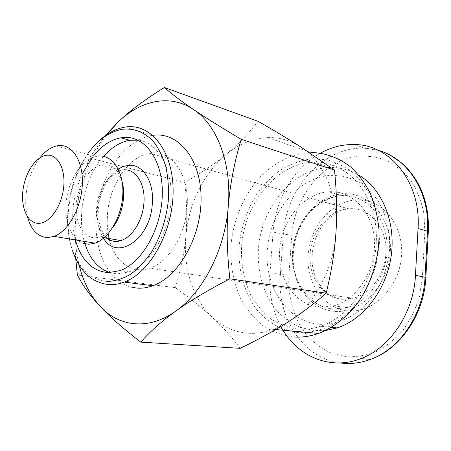 <?xml version="1.0" encoding="UTF-8"?>
<svg xmlns="http://www.w3.org/2000/svg" width="451" height="451" viewBox="0 0 451 451"><rect width="100%" height="100%" fill="white"/><g stroke="black" fill="none" stroke-linecap="round" stroke-linejoin="round"><path stroke-width="0.34" stroke-dasharray="2.25 1.69" d="M258.141 121.33C248.044 134.167 237.288 145.261 225.872 154.625C214.439 164.057 200.712 173.319 184.69 182.418C186.928 201.71 187.323 219.496 185.874 235.777C189.437 202.054 202.77 175.005 225.872 154.625C237.17 145.312 249.414 139.771 262.6 138.006L267.736 137.611L311.167 152.545L306.105 152.844L289.942 156.683C279.496 161.295 269.867 167.749 261.056 176.059C244.352 193.953 233.612 218.746 231.075 244.498C229.987 264.173 233.252 282.343 240.868 299.024C246.669 309.369 253.874 318.141 262.471 325.34C271.761 331.434 281.898 335.296 292.885 336.931M267.736 137.611C279.18 137.228 289.999 140.21 300.191 146.564C323.435 160.883 338.673 195.159 335.956 232.457C333.751 269.704 313.535 306.19 287.405 322.386L273.526 329.354C264.675 332.596 255.948 333.87 247.34 333.165C234.013 331.891 222.343 326.603 212.331 317.312C192.622 299.075 182.999 267.398 185.874 235.777C184.476 252.047 180.969 269.343 175.354 287.67C189.882 298.043 202.211 307.926 212.331 317.312C222.439 326.642 231.729 336.987 240.208 348.341M39.919 157.799C28.154 172.474 22.629 198.474 27.421 216.66M97.833 156.114L96.164 156.396C82.494 159.333 69.781 177.852 66.652 198.384C63.433 218.91 70.271 238.788 82.905 243.281M298.212 332.658L283.008 329.275C273.486 324.974 265.064 318.84 257.741 310.874C244.2 293.686 237.705 269.839 239.261 245.429C241.268 226.825 247.097 209.771 256.754 194.28C263.722 184.679 271.722 176.544 280.753 169.875C290.241 164.22 300.18 160.567 310.57 158.932L326.079 159.598C336.277 162.151 345.731 166.949 354.447 173.996C362.486 182.255 368.98 192.278 373.924 204.066C377.786 216.627 379.601 229.914 379.37 243.94L376.089 264.743C371.968 278.301 366.094 290.664 358.455 301.826C349.999 311.979 340.584 320.035 330.205 325.994C319.556 330.594 308.89 332.815 298.212 332.658M109.807 272.652L117.452 273.881L129.031 271.897C150.053 264.596 169.136 233.133 171.002 200.684C173.037 168.212 157.805 142.212 137.95 140.12M122.244 182.305C118.568 170.089 112.113 164.265 102.867 164.835L101.171 165.117C88.886 167.8 77.724 185.586 76.287 203.97C74.708 222.371 83.249 238.145 95.527 237.84L100.28 237C104.694 235.523 108.804 232.428 112.598 227.721M95.167 144.844C71.579 170.14 61.364 218.25 72.634 250.953M132.459 287.484C106.645 281.914 91.824 246.212 96.965 209.518C101.864 172.801 125.874 139.229 152.494 135.373L152.782 135.334M107.58 281.447C87.477 280.669 72.16 260.605 68.451 233.765C64.775 206.862 72.47 175.016 87.928 153.532M109.334 239.712C114.678 261.535 131.602 274.541 149.681 268.187C167.952 262.505 184.837 236.301 186.962 208.774C190.39 175.056 171.233 148.791 149.693 153.25C128.975 156.243 110.078 183.974 107.535 212.94L107.141 223.544L108.093 233.77M320.903 307.311C295.495 305.998 277.32 278.712 279.665 249.431C281.683 220.144 303.517 193.434 328.644 191.771L328.785 191.765C351.65 190.04 372.938 211.389 374.471 240.676C376.252 269.912 357.231 299.582 333.796 305.829L320.903 307.311M310.333 162.281C274.794 165.709 244.831 204.01 241.674 245.4C240.716 263.356 243.76 279.908 250.807 295.055C256.162 304.436 262.786 312.368 270.685 318.846C279.192 324.314 288.448 327.742 298.461 329.145C305.772 329.681 313.146 328.717 320.582 326.253C352.829 315.954 378.834 273.385 376.23 231.915C373.918 190.39 344.835 160.674 313.733 162.072L310.333 162.281M325.707 330.482L315.215 330.724L300.687 327.573C291.577 323.553 283.493 317.803 276.44 310.316C263.39 294.159 257.042 271.682 258.44 248.659C261.433 208.131 291.143 170.754 326.434 167.592L329.811 167.406C339.975 167.169 349.61 169.706 358.72 175.016M319.748 324.292C333.661 324.692 347.913 319.736 360.501 309.769C368.49 302.277 375.26 293.347 380.807 282.991C385.47 272.038 388.412 260.599 389.641 248.67C390.194 230.816 385.977 213.937 377.786 200.424C371.68 192.12 364.555 185.553 356.403 180.727C347.868 177.006 339.034 175.236 329.901 175.405C297.547 178.015 270.053 212.201 267.358 249.426C264.269 286.627 286.943 321.958 319.748 324.292M280.849 326.462C272.252 310.153 268.638 292.242 270.014 272.731L273.092 232.006C275.386 199.511 293.996 167.631 320.503 153.131M75.385 239.915C70.243 218.346 72.459 196.489 82.031 174.34M91.784 157.844L93.966 155.105M103.578 156.328C84.523 177.531 76.208 216.412 84.906 243.608M75.712 258.694C74.511 243.405 74.635 228.702 76.084 214.591C74.28 232.265 75.278 249.059 79.088 264.968M106.763 134.657C89.749 157.371 79.523 184.014 76.084 214.591C78.034 195.988 82.46 177.119 89.371 157.98L105.01 135.898M184.69 182.418L89.371 157.98M175.354 287.67L77.369 274.992M106.391 238.066C98.831 231.425 95.601 221.024 96.7 206.862C98.279 189.302 109.367 172.479 121.358 170.202L123.061 169.937M118.224 169.018C106.735 177.271 99.84 190.26 97.546 207.979C96.463 220.06 98.453 230.145 103.527 238.235M310.181 253.755C308.14 276.92 323.35 298.709 343.685 299.216L352.97 298.246C370.102 294.317 384.861 274.721 385.847 253.625C387.775 228.353 369.679 207.172 349.581 208.74L348.499 208.807C328.785 210.036 311.438 231.013 310.181 253.755M341.587 195.554C364.312 193.947 385.481 214.986 387.076 243.72C388.914 272.41 370.124 301.465 346.864 307.565L334.056 308.997C308.805 307.672 290.63 280.832 292.885 252.064C294.807 223.279 316.472 197.098 341.441 195.559L341.587 195.554M335.2 311.376C361.386 313.321 388.559 285.235 390.29 251.929C392.398 218.628 368.918 191.743 342.985 193.783C317.047 195.334 294.565 222.433 292.536 252.244C290.162 282.038 308.963 309.933 335.2 311.376M349.204 310.942C324.122 309.606 305.958 283.234 308.146 255.018C310 226.791 331.536 201.225 356.341 199.923C381.14 198.152 403.527 223.64 401.582 254.978C400.009 286.317 374.245 312.752 349.204 310.942M424.836 232.259L423.963 213.74C421.55 201.822 417.4 191.077 411.521 181.494C404.789 172.846 396.965 166.053 388.035 161.125C378.716 157.382 369.087 155.691 359.154 156.052C324.01 159.468 294.531 195.869 291.831 234.994L288.899 275.166C287.648 297.643 294.159 319.787 307.34 335.894C314.454 343.38 322.578 349.198 331.722 353.347L346.261 356.769C356.431 357.141 366.55 355.349 376.608 351.38C386.383 346.176 395.217 339.051 403.115 330.002C410.224 320.024 415.67 308.912 419.436 296.679L422.367 277.822L424.836 232.259L427.463 232.068M340.116 362.942C302.17 358.128 276.564 316.281 280.347 274.445L283.329 234.261L273.092 232.006M288.899 275.166L280.347 274.445L270.014 272.731M291.831 234.994L283.329 234.261C285.895 188.676 323.423 146.062 364.611 148.232L378.451 150.454M422.367 277.822L424.994 277.788M273.526 329.354L275.674 329.546M96.164 156.396L56.274 146.028M129.031 271.897L120.017 270.628M110.754 240.462C106.594 238.37 103.358 234.503 101.047 228.86L99.181 222.309L98.594 207.432C99.496 199.077 101.864 191.455 105.703 184.56C109.649 177.469 114.864 172.682 121.358 170.202L101.171 165.117M149.693 153.25L348.499 208.807L338.07 211.852C331.04 216.198 325.802 220.725 322.352 225.438C315.48 235.512 312.03 246.962 312.007 259.787C312.571 281.621 327.217 299.227 344.378 299.385L352.97 298.246L149.681 268.187M333.796 305.829L346.864 307.565L334.219 309.036C312.47 308.287 294.571 286.447 293.263 261.383C292.908 255.215 293.731 247.486 295.732 238.201C298.765 229.023 303.106 220.731 308.749 213.312C317.966 203.113 329.501 196.861 341.441 195.559L328.644 191.771M329.811 167.406L313.733 162.072M331.508 327.358L320.582 326.253M391.04 155.691C382.679 151.17 373.873 148.683 364.611 148.232L354.903 144.557M152.731 135.339L125.237 127.064M104.181 237.683L100.28 237"/><path stroke-width="0.68" d="M292.885 336.931C301.375 337.624 309.95 336.463 318.615 333.441C333.368 327.691 347.14 316.963 358.274 302.204C372.413 281.672 380.013 255.029 378.958 229.373C377.729 216.722 374.922 204.901 370.53 193.913C365.316 183.63 358.934 174.841 351.368 167.546C339.152 157.799 325.752 152.799 311.167 152.545M27.421 216.66C31.125 230.19 38.008 237.164 48.082 237.576L54.109 236.38C68.405 231.374 81.592 207.33 82.336 183.861C83.243 160.353 71.777 143.474 57.937 145.712L56.274 146.028C50.405 147.528 44.948 151.451 39.919 157.799M82.905 243.281L88.898 244.262L94.969 243.168C109.351 238.483 122.368 215.555 122.869 193.062C123.529 170.523 111.797 154.157 97.833 156.114M39.006 223.346C28.092 223.865 20.836 208.565 22.888 190.914C24.788 173.28 35.516 156.7 46.408 155.291C57.322 153.605 65.739 168.471 63.676 187.289C61.776 206.096 49.886 223.11 39.006 223.346M93.966 155.105C102.157 145.397 111.171 139.63 121.003 137.803L121.708 137.69C143.266 134.206 162.478 158.036 162.332 192.577C162.428 227.05 142.465 262.826 120.017 270.628L108.443 272.652C92.258 271.243 81.236 260.328 75.385 239.915M137.95 140.12L129.713 140.306C120.259 142.003 111.549 147.342 103.578 156.328M72.634 250.953C79.878 271.806 92.19 283.042 109.565 284.66C114.374 284.835 119.267 283.972 124.251 282.078C150.425 272.573 173.579 230.495 173.116 190.294C172.93 150.02 150.217 122.858 125.237 127.064L125 127.097C114.266 128.958 104.322 134.872 95.167 144.844M152.782 135.334C177.784 131.54 200.633 158.138 201.073 197.138C201.783 236.065 178.974 276.638 152.838 285.742C147.86 287.558 142.961 288.375 138.141 288.183L132.459 287.484M87.928 153.532C98.053 139.692 109.587 131.602 122.537 129.251C133.761 128.05 144.483 132.087 153.216 141.231C158.6 148.21 162.822 156.739 165.878 166.825C168.138 177.604 168.933 189.07 168.262 201.225C166.036 219.998 160.432 236.967 151.451 252.132C145.121 261.264 138.175 268.644 130.604 274.259C122.881 278.712 115.202 281.108 107.58 281.447M108.093 233.77L109.334 239.712M358.72 175.016C381.788 188.524 395.95 221.604 391.231 255.627C386.586 289.655 363.619 319.393 337.156 327.928L325.707 330.482M320.503 153.131C331.479 147.082 342.946 144.224 354.903 144.557C390.042 144.67 421.223 182.322 418.049 228.527L415.461 275.319C413.787 312.926 389.85 348.149 360.625 358.708C329.23 370.976 296.144 355.563 280.849 326.462M82.031 174.34L91.784 157.844M112.598 227.721C121.849 216.418 126.1 196.394 122.244 182.305M84.906 243.608C89.766 258.885 98.07 268.57 109.807 272.652M79.088 264.968C83.193 281.683 90.166 295.439 100.021 306.229C90.127 295.58 82.578 285.167 77.369 274.992L75.712 258.694M105.01 135.898L118.269 121.871L106.763 134.657M164.401 87.511C171.887 94.073 181.64 101.441 193.665 109.61C170.36 93.707 140.83 100.184 118.269 121.871C130.029 110.67 145.408 99.22 164.401 87.511L258.141 121.33C274.287 130.587 288.302 138.993 300.191 146.564L334.495 170.095L241.2 139.308C234.419 161.954 230.1 184.386 228.245 206.609C232.017 163.578 217.055 124.859 193.665 109.61C205.645 117.745 221.492 127.644 241.2 139.308M228.245 206.609C226.419 228.82 226.96 252.887 229.875 278.814C207.849 290.241 189.843 300.975 175.862 311.027C203.063 292.107 225.015 249.561 228.245 206.609M175.862 311.027C161.847 321.112 150.149 331.479 140.763 342.117C123.461 328.79 109.881 316.827 100.021 306.229C118.906 326.896 148.689 330.645 175.862 311.027M140.763 342.117L240.208 348.341C258.31 339.552 274.045 330.899 287.405 322.386C300.738 313.935 313.659 304.205 326.169 293.206L229.875 278.814M326.169 293.206C331.457 271.699 334.721 251.449 335.956 232.457C337.241 213.447 336.756 192.662 334.495 170.095M123.061 169.937C135.65 168.127 145.949 184.217 143.824 204.004C142.398 221.075 131.991 237.361 120.845 240.575L116.082 241.375C112.53 241.409 109.3 240.304 106.391 238.066M103.527 238.235C116.6 261.174 149.817 240.214 152.246 204.737C154.687 181.764 142.572 163.228 127.971 165.41L123.055 166.588L118.224 169.018M378.451 150.454C407.653 158.087 430.006 192.256 427.514 231.166L425.028 277.241C423.433 314.262 399.738 348.905 370.716 359.3C360.462 363.106 350.258 364.318 340.116 362.942M424.994 277.788L425.851 277.472L425.028 277.241L415.461 275.319M427.463 232.068L428.326 231.504L427.514 231.166L418.049 228.527M275.674 329.546L318.615 333.441M110.754 240.462C117.17 242.553 118.568 241.15 120.845 240.575L104.181 237.683M337.156 327.928L331.508 327.358M391.04 155.691L401.537 162.912C407.056 167.484 412.349 173.928 417.417 182.243C425.451 196.754 429.093 213.171 428.326 231.504L425.851 277.472C424.244 314.409 400.268 348.995 370.716 359.3L360.625 358.708M152.838 285.742L124.251 282.078M129.713 140.306L121.003 137.803M94.969 243.168L54.109 236.38"/></g></svg>
